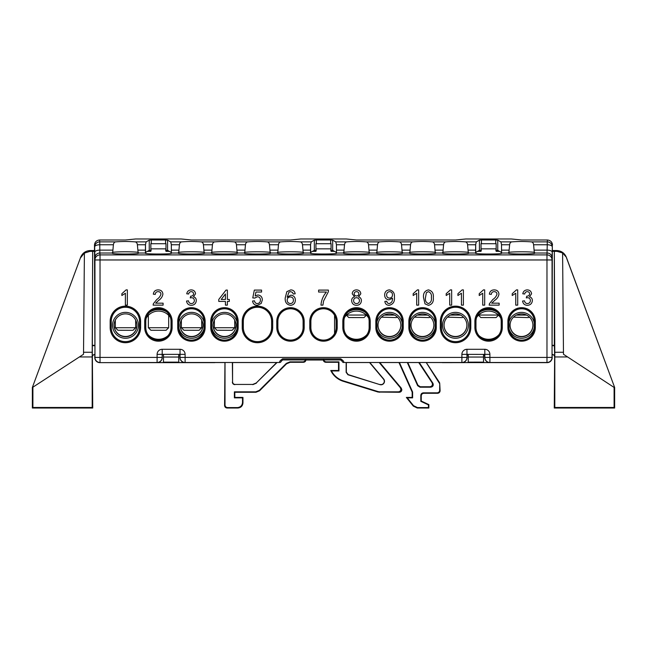 <?xml version="1.0" encoding="UTF-8"?>
<svg xmlns="http://www.w3.org/2000/svg" width="647" height="647" viewBox="0 0 647 647"><rect width="100%" height="100%" fill="white"/><g stroke="black" fill="none" stroke-linecap="round" stroke-linejoin="round"><path stroke-width="0.97" d="M379.789 362.538L401.245 388.103L401.836 389.737C401.674 391.265 400.833 392.114 399.296 392.276L378.107 392.05L343.25 381.285A20.542 20.542 0 0 1 330.763 370.496L331.474 370.941L338.955 370.941L338.955 361.867L326.258 361.867L325.821 362.304L338.518 362.304L338.518 370.496L330.763 370.496M399.296 392.276L398.358 391.839C399.886 391.678 400.736 390.828 400.897 389.3L400.299 387.666L401.245 388.103M585.616 407.845L574.948 407.747L585.616 407.845M61.384 407.845L50.717 407.747L61.384 407.845M346.355 362.538L346.355 372.171L348.151 374.597L379.959 384.642A3.51 3.51 0 0 0 383.679 379.037L369.801 362.498M380.015 384.439A3.292 3.292 0 0 0 383.509 379.174L369.55 362.538M417.946 385.248L420.259 386.752L419.976 387.189L417.655 385.693L417.946 385.248L407.78 362.538M420.259 386.752L429.988 386.752C432.188 386.251 432.892 384.933 432.107 382.814L418.738 362.538M421.254 395.835L420.817 395.39C420.979 393.861 421.82 393.012 423.356 392.85L423.793 393.295C422.265 393.457 421.415 394.298 421.254 395.835L421.254 401.059L428.872 404.61L428.872 408.022L417.266 408.022L413.304 406.114L413.514 405.677L417.485 407.586L417.266 408.022M398.948 362.538L412.171 392.106L412.171 397.42L406.348 397.42L413.304 406.114M325.821 362.304C324.284 362.142 323.443 361.301 323.282 359.764M305.942 359.764C305.78 361.301 304.931 362.142 303.403 362.304L302.966 361.867C304.494 361.705 305.344 360.856 305.505 359.328M225.019 362.498L225.019 405.046C225.18 406.575 226.029 407.424 227.558 407.586L237.433 407.586C240.498 407.262 242.188 405.572 242.512 402.507L242.512 397.856L234.384 397.856L234.384 391.839L255.775 391.839L259.366 390.351L286.362 363.355L289.953 361.867L290.139 362.304L303.403 362.304M290.139 362.304L286.548 363.792L286.362 363.355M259.366 390.351L259.552 390.788L286.548 363.792M259.552 390.788L255.961 392.276L255.775 391.839M242.512 402.507L242.957 402.944L242.957 397.42L234.829 397.42L234.829 392.276L255.961 392.276M242.957 402.944C242.633 406.009 240.935 407.699 237.878 408.022L237.433 407.586M227.558 407.586L227.121 408.022L237.878 408.022M227.121 408.022C225.585 407.861 224.744 407.02 224.582 405.483L225.019 405.046M224.954 362.538L224.582 405.483M94.907 354.467C93.378 354.629 92.529 355.47 92.367 357.007L92.739 408.022L92.197 407.473L92.197 356.958L79.395 356.958L32.9 387.181L32.9 407.473L92.197 407.473M32.35 387.472L80.673 257.207L32.35 387.472L32.35 408.022L92.739 408.022M80.673 257.207C82.492 253.009 85.671 250.793 90.216 250.543L90.006 251.343L92.667 251.343L92.303 356.942C92.464 355.405 93.314 354.564 94.842 354.402L94.883 354.435M94.519 250.543L90.216 250.543M556.784 250.543C561.329 250.793 564.507 253.009 566.327 257.207L562.599 252.953L556.994 251.343L556.784 250.543L552.481 250.543M566.327 257.207L614.65 387.472L614.65 408.022L554.261 408.022L554.633 357.007C554.471 355.47 553.622 354.629 552.093 354.467L552.053 354.402M426.3 362.538L439.313 382.272A2.539 2.539 73.3 0 1 439.734 383.671L440.106 390.756C439.944 392.284 439.095 393.133 437.566 393.295L437.129 392.85C438.658 392.689 439.507 391.847 439.669 390.311L440.106 390.756M423.793 393.295L437.566 393.295M150.791 250.203L148.883 250.543M166.028 243.725L150.791 243.725L166.028 243.725M166.028 250.203L167.929 250.543M315.882 250.203L313.981 250.543M331.118 243.725L315.882 243.725L331.118 243.725M331.118 250.203L333.019 250.543M480.972 250.203L479.071 250.543M496.209 243.725L480.972 243.725L496.209 243.725M496.209 250.203L498.117 250.543M178.726 357.047L178.774 362.126L163.44 362.126L163.489 357.047L178.726 357.047L178.726 354.402L179.939 354.467M163.489 357.047L163.489 354.402L162.211 354.402M162.292 357.532C161.968 360.597 160.278 362.288 157.213 362.611L157.1 362.498A5.079 5.079 -45 0 0 162.179 357.419L162.292 354.483L163.424 354.467L162.219 354.41L163.481 354.41L163.44 362.126M79.395 356.958L83.52 354.273L83.536 352.259L92.206 352.259L92.667 251.343L94.567 251.343M92.206 352.259L92.197 356.958M467.005 354.467L468.274 354.402L466.997 354.402L468.266 354.41L468.274 357.047L483.511 357.047L483.511 354.402L484.781 354.467M614.181 387.48L567.605 356.958L554.803 356.958L554.803 407.473L554.261 408.022M562.599 253.098L563.48 354.273L567.605 356.958M556.994 251.343L554.333 251.343L554.333 345.32L552.093 345.32M554.803 356.958L554.333 251.343L552.433 251.343M499.565 251.343L496.136 251.343L496.209 250.543M496.176 243.765L496.136 251.343M496.136 248.844L481.053 248.844L481.053 251.343L477.623 251.343M334.475 251.343L331.038 251.343L331.118 250.543M331.086 243.765L331.038 251.343M331.038 248.844L315.962 248.844L315.962 251.343L312.525 251.343M169.377 251.343L165.947 251.343L166.028 250.543M165.988 243.765L165.947 251.343M165.947 248.844L150.864 248.844L150.864 251.343L147.435 251.343M94.907 345.32L92.667 345.32M315.882 250.543L315.962 251.343M150.791 250.543L150.864 251.343M480.972 250.543L481.053 251.343M484.789 354.402L483.511 354.402L484.781 354.41L484.708 354.993L483.576 354.993M232.572 362.538L232.572 381.9C232.734 383.428 233.583 384.278 235.112 384.439L252.71 384.439L256.301 382.951L276.714 362.538M256.301 382.951L277.062 362.498M235.112 384.439L252.71 384.439M232.354 362.498L232.572 381.9M419.976 387.189L430.797 387.189L429.988 386.752M417.655 385.693L407.286 362.498M432.107 382.814L432.916 383.259L419.24 362.498M432.916 383.259C433.708 385.377 433.005 386.688 430.797 387.189M412.171 392.106L412.616 392.009L412.616 397.856L407.262 397.856L413.514 405.677M428.872 408.022L428.435 407.586L417.485 407.586M428.435 407.586L428.435 404.893L420.817 401.334L420.817 395.39M423.356 392.85L437.129 392.85M439.734 383.671L439.669 390.311M439.669 383.695L426.203 362.498M552.158 354.402C553.686 354.564 554.536 355.405 554.697 356.942L554.633 357.007M554.333 345.32L554.697 356.942M554.697 345.684L552.053 345.684M94.947 345.684L92.303 345.684M289.953 361.867L302.966 361.867M323.718 359.328C323.88 360.856 324.729 361.705 326.258 361.867M378.107 392.05L378.171 391.613L343.379 380.865A20.106 20.106 0 0 1 331.474 370.941M378.171 391.613L379.668 391.839L379.603 392.276M398.358 391.839L379.668 391.839M379.182 362.498L400.299 387.666M412.616 392.009L399.417 362.498M256.39 383.161L252.799 384.65M234.893 384.65C233.365 384.488 232.516 383.647 232.354 382.11M379.959 384.642L347.932 374.75L346.145 372.324L346.145 362.498M614.1 387.181L614.1 407.473L614.65 408.022M614.1 407.473L554.803 407.473M83.536 352.259L84.401 252.953L80.487 257.902M90.006 251.343L84.401 253.098M32.35 408.022L32.9 407.473M234.829 392.276L234.384 391.839M234.829 397.42L234.384 397.856M242.957 397.42L242.512 397.856M338.518 370.496L338.955 370.941M338.518 362.304L338.955 361.867M428.872 404.61L428.435 404.893M406.348 397.42L407.262 397.856M412.171 397.42L412.616 397.856M421.254 401.059L420.817 401.334M178.774 362.126L178.79 354.467L180.036 354.37L162.179 354.37L162.179 357.419L157.1 357.419L157.1 354.37A5.079 5.079 0 0 1 162.179 349.291L180.036 349.291A5.079 5.079 0 0 1 185.115 354.37L185.115 357.419L461.885 357.419L461.885 354.37A5.079 5.079 0 0 1 466.964 349.291L484.821 349.291A5.079 5.079 0 0 1 489.9 354.37L489.9 357.419L546.974 357.419L546.974 259.965L100.026 259.965L100.026 357.419L157.1 357.419L157.1 362.498L99.873 362.652L225.019 362.538M178.79 362.15L163.424 362.15M483.511 357.047L483.56 362.126L468.21 362.15L468.21 354.467M468.226 362.126L468.274 357.047M483.56 362.126L483.576 354.467M483.576 362.15L468.21 362.15M481.053 248.844L481.012 243.765M315.962 248.844L315.914 243.765M150.864 248.844L150.824 243.765M566.513 257.902L614.65 387.472M426.227 362.538L547.127 362.652A5.079 5.079 -45 0 0 552.206 357.573L552.093 354.402M277.021 362.538L232.354 362.538M157.213 362.611L185.002 362.611C181.936 362.288 180.246 360.597 179.923 357.532L180.036 357.419A5.079 5.079 45 0 0 185.115 362.498L185.002 362.611M495.748 243.725L495.748 239.997L497.753 240.15L500.875 241.873L501.514 244.534L501.571 253.017L508.865 253.017L509.61 244.76C509.885 242.94 510.677 241.978 511.995 241.873C518.409 241.371 524.814 241.371 531.227 241.873C532.546 241.978 533.338 242.94 533.613 244.76L534.309 252.775C538.474 251.473 504.749 251.473 508.914 252.775L508.914 253.042C504.749 254.336 538.474 254.336 534.309 253.042L534.333 252.904M501.514 252.427L497.753 250.349L495.748 250.195M481.441 250.195L479.435 250.349L475.763 252.37L475.893 253.042C471.736 254.336 505.453 254.336 501.288 253.042L501.425 252.37M475.763 252.37L475.674 244.534L476.313 241.873L479.435 240.15L481.441 239.997L481.441 243.725M468.323 253.017L468.274 252.775C472.431 251.473 438.715 251.473 442.88 252.775L443.567 244.76C443.842 242.94 444.643 241.978 445.953 241.873C452.366 241.371 458.78 241.371 465.193 241.873C466.503 241.978 467.304 242.94 467.579 244.76L468.323 253.017L475.61 253.017L475.674 252.427M442.847 252.904L442.88 253.042C438.715 254.336 472.431 254.336 468.274 253.042L468.299 252.904M409.834 252.904L410.554 244.76C410.829 242.94 411.621 241.978 412.94 241.873C419.353 241.371 425.758 241.371 432.172 241.873C433.49 241.978 434.283 242.94 434.558 244.76L435.253 252.775C439.418 251.473 405.693 251.473 409.858 252.775L409.858 253.042C405.693 254.336 439.418 254.336 435.253 253.042L435.277 252.904M376.813 252.904L377.533 244.76C377.808 242.94 378.6 241.978 379.918 241.873C386.332 241.371 392.745 241.371 399.15 241.873C400.469 241.978 401.261 242.94 401.544 244.76L402.232 252.775C406.397 251.473 372.68 251.473 376.837 252.775L376.837 253.042C372.68 254.336 406.397 254.336 402.232 253.042L402.264 252.904M343.792 252.904L344.511 244.76C344.786 242.94 345.587 241.978 346.905 241.873C353.311 241.371 359.724 241.371 366.137 241.873C367.447 241.978 368.248 242.94 368.523 244.76L369.219 252.775C373.376 251.473 339.659 251.473 343.824 252.775L343.824 253.042C339.659 254.336 373.376 254.336 369.219 253.042L369.243 252.904M330.657 243.725L330.657 239.997L332.663 240.15L335.785 241.873L336.424 244.534L336.48 253.017L343.775 253.017M336.424 252.427L332.663 250.349L330.657 250.195M316.343 250.195L314.337 250.349L310.673 252.37L310.803 253.042C306.638 254.336 340.362 254.336 336.197 253.042L336.327 252.37M310.673 252.37L310.576 244.534L311.215 241.873L314.337 240.15L316.343 239.997L316.343 243.725M303.225 253.017L303.176 252.775C307.341 251.473 273.624 251.473 277.781 252.775L278.477 244.76C278.752 242.94 279.544 241.978 280.863 241.873C287.276 241.371 293.689 241.371 300.095 241.873C301.413 241.978 302.206 242.94 302.489 244.76L303.225 253.017L310.52 253.017L310.576 252.427M277.757 252.904L277.781 253.042C273.624 254.336 307.341 254.336 303.176 253.042L303.208 252.904M244.736 252.904L245.456 244.76C245.731 242.94 246.531 241.978 247.85 241.873C254.255 241.371 260.668 241.371 267.082 241.873C268.392 241.978 269.192 242.94 269.467 244.76L270.163 252.775C274.32 251.473 240.603 251.473 244.768 252.775L244.768 253.042C240.603 254.336 274.32 254.336 270.163 253.042L270.187 252.904M211.723 252.904L212.442 244.76C212.717 242.94 213.51 241.978 214.828 241.873C221.242 241.371 227.647 241.371 234.06 241.873C235.379 241.978 236.171 242.94 236.446 244.76L237.142 252.775C241.307 251.473 207.582 251.473 211.747 252.775L211.747 253.042C207.582 254.336 241.307 254.336 237.142 253.042L237.166 252.904M178.701 252.904L179.421 244.76C179.696 242.94 180.489 241.978 181.807 241.873C188.22 241.371 194.634 241.371 201.047 241.873C202.357 241.978 203.158 242.94 203.433 244.76L204.12 252.775C208.285 251.473 174.569 251.473 178.726 252.775L178.726 253.042C174.569 254.336 208.285 254.336 204.12 253.042L204.153 252.904M165.559 243.725L165.559 239.997L167.565 240.15L170.687 241.873L171.326 244.534L171.39 253.017L178.677 253.017M171.326 252.427L167.565 250.349L165.559 250.195M151.252 250.195L149.247 250.349L145.575 252.37L145.712 253.042C141.547 254.336 175.264 254.336 171.107 253.042L171.237 252.37M145.575 252.37L145.486 244.534L146.125 241.873L149.247 240.15L151.252 239.997L151.252 243.725M138.135 253.017L138.086 252.775C142.251 251.473 108.526 251.473 112.691 252.775L113.387 244.76C113.662 242.94 114.454 241.978 115.773 241.873C122.186 241.371 128.591 241.371 135.005 241.873C136.323 241.978 137.115 242.94 137.39 244.76L138.135 253.017L145.429 253.017L145.486 252.427M112.667 252.904L112.691 253.042C108.526 254.336 142.251 254.336 138.086 253.042L138.11 252.904M469.714 321.389L469.714 327.487A14.145 14.145 0 0 1 455.577 341.632A14.145 14.145 0 0 1 441.432 327.487L441.432 321.389A14.145 14.145 0 0 1 455.577 307.244A14.145 14.145 0 0 1 469.714 321.389L469.787 321.389A14.218 14.218 0 0 0 455.577 307.171A14.218 14.218 0 0 0 441.359 321.389L441.359 327.487A14.218 14.218 0 0 0 455.577 341.697A14.218 14.218 0 0 0 469.787 327.487L469.787 321.389L470.806 321.389L470.806 327.487A15.229 15.229 0 0 1 455.577 342.716A15.229 15.229 0 0 1 440.34 327.487L440.34 321.389A15.229 15.229 0 0 1 455.577 306.16A15.229 15.229 0 0 1 470.806 321.389M402.159 321.389L402.159 327.487A12.616 12.616 0 0 1 389.534 340.104A12.616 12.616 0 0 1 376.918 327.487L376.918 321.389A12.616 12.616 0 0 1 389.534 308.773A12.616 12.616 0 0 1 402.159 321.389L402.224 321.389A12.689 12.689 0 0 0 389.534 308.7A12.689 12.689 0 0 0 376.845 321.389L376.845 327.487A12.689 12.689 0 0 0 389.534 340.176A12.689 12.689 0 0 0 402.224 327.487L402.224 321.389L403.243 321.389L403.243 327.487A13.708 13.708 0 0 1 389.534 341.187A13.708 13.708 0 0 1 375.834 327.487L375.834 321.389A13.708 13.708 0 0 1 389.534 307.681A13.708 13.708 0 0 1 403.243 321.389M336.117 321.389L336.117 327.487A12.616 12.616 0 0 1 323.5 340.104A12.616 12.616 0 0 1 310.883 327.487L310.883 321.389A12.616 12.616 0 0 1 323.5 308.773A12.616 12.616 0 0 1 336.117 321.389L336.189 321.389A12.689 12.689 0 0 0 323.5 308.7A12.689 12.689 0 0 0 310.811 321.389L310.811 327.487A12.689 12.689 0 0 0 323.5 340.176A12.689 12.689 0 0 0 336.189 327.487L336.189 321.389L337.208 321.389L337.208 327.487A13.708 13.708 0 0 1 323.5 341.187A13.708 13.708 0 0 1 309.792 327.487L309.792 321.389A13.708 13.708 0 0 1 323.5 307.681A13.708 13.708 0 0 1 337.208 321.389M271.611 321.389L271.611 327.487A14.145 14.145 0 0 1 257.466 341.632A14.145 14.145 0 0 1 243.321 327.487L243.321 321.389A14.145 14.145 0 0 1 257.466 307.244A14.145 14.145 0 0 1 271.611 321.389L271.675 321.389A14.218 14.218 0 0 0 257.466 307.171A14.218 14.218 0 0 0 243.248 321.389L243.248 327.487A14.218 14.218 0 0 0 257.466 341.697A14.218 14.218 0 0 0 271.675 327.487L271.675 321.389L272.694 321.389L272.694 327.487A15.229 15.229 0 0 1 257.466 342.716A15.229 15.229 0 0 1 242.229 327.487L242.229 321.389A15.229 15.229 0 0 1 257.466 306.16A15.229 15.229 0 0 1 272.694 321.389M178.807 327.487L178.807 321.389A12.616 12.616 0 0 1 191.423 308.773A12.616 12.616 0 0 1 204.048 321.389L204.048 327.487A12.616 12.616 0 0 1 191.423 340.104A12.616 12.616 0 0 1 178.807 327.487L178.734 327.487A12.689 12.689 0 0 0 191.423 340.176A12.689 12.689 0 0 0 204.12 327.487L204.12 321.389A12.689 12.689 0 0 0 191.423 308.7A12.689 12.689 0 0 0 178.734 321.389L178.734 327.487L177.723 327.487L177.723 321.389A13.708 13.708 0 0 1 191.423 307.681A13.708 13.708 0 0 1 205.131 321.389L205.131 327.487A13.708 13.708 0 0 1 191.423 341.187A13.708 13.708 0 0 1 177.723 327.487M237.061 321.389L237.061 327.487A12.616 12.616 0 0 1 224.444 340.104A12.616 12.616 0 0 1 211.828 327.487L211.828 321.389A12.616 12.616 0 0 1 224.444 308.773A12.616 12.616 0 0 1 237.061 321.389L237.134 321.389A12.689 12.689 0 0 0 224.444 308.7A12.689 12.689 0 0 0 211.755 321.389L211.755 327.487A12.689 12.689 0 0 0 224.444 340.176A12.689 12.689 0 0 0 237.134 327.487L237.134 321.389L238.153 321.389L238.153 327.487A13.708 13.708 0 0 1 224.444 341.187A13.708 13.708 0 0 1 210.736 327.487L210.736 321.389A13.708 13.708 0 0 1 224.444 307.681A13.708 13.708 0 0 1 238.153 321.389M303.103 321.389L303.103 327.487A12.616 12.616 0 0 1 290.479 340.104A12.616 12.616 0 0 1 277.862 327.487L277.862 321.389A12.616 12.616 0 0 1 290.479 308.773A12.616 12.616 0 0 1 303.103 321.389L303.176 321.389A12.689 12.689 0 0 0 290.479 308.7A12.689 12.689 0 0 0 277.789 321.389L277.789 327.487A12.689 12.689 0 0 0 290.479 340.176A12.689 12.689 0 0 0 303.176 327.487L303.176 321.389L304.187 321.389L304.187 327.487A13.708 13.708 0 0 1 290.479 341.187A13.708 13.708 0 0 1 276.779 327.487L276.779 321.389A13.708 13.708 0 0 1 290.479 307.681A13.708 13.708 0 0 1 304.187 321.389M369.138 321.389L369.138 327.487A12.616 12.616 0 0 1 356.521 340.104A12.616 12.616 0 0 1 343.897 327.487L343.897 321.389A12.616 12.616 0 0 1 356.521 308.773A12.616 12.616 0 0 1 369.138 321.389L369.211 321.389A12.689 12.689 0 0 0 356.521 308.7A12.689 12.689 0 0 0 343.824 321.389L343.824 327.487A12.689 12.689 0 0 0 356.521 340.176A12.689 12.689 0 0 0 369.211 327.487L369.211 321.389L370.221 321.389L370.221 327.487A13.708 13.708 0 0 1 356.521 341.187A13.708 13.708 0 0 1 342.813 327.487L342.813 321.389A13.708 13.708 0 0 1 356.521 307.681A13.708 13.708 0 0 1 370.221 321.389M435.172 321.389L435.172 327.487A12.616 12.616 0 0 1 422.556 340.104A12.616 12.616 0 0 1 409.939 327.487L409.939 321.389A12.616 12.616 0 0 1 422.556 308.773A12.616 12.616 0 0 1 435.172 321.389L435.245 321.389A12.689 12.689 0 0 0 422.556 308.7A12.689 12.689 0 0 0 409.866 321.389L409.866 327.487A12.689 12.689 0 0 0 422.556 340.176A12.689 12.689 0 0 0 435.245 327.487L435.245 321.389L436.264 321.389L436.264 327.487A13.708 13.708 0 0 1 422.556 341.187A13.708 13.708 0 0 1 408.847 327.487L408.847 321.389A13.708 13.708 0 0 1 422.556 307.681A13.708 13.708 0 0 1 436.264 321.389M145.785 327.487L145.785 321.389A12.616 12.616 0 0 1 158.41 308.773A12.616 12.616 0 0 1 171.026 321.389L171.026 327.487A12.616 12.616 0 0 1 158.41 340.104A12.616 12.616 0 0 1 145.785 327.487L145.721 327.487A12.689 12.689 0 0 0 158.41 340.176A12.689 12.689 0 0 0 171.099 327.487L171.099 321.389A12.689 12.689 0 0 0 158.41 308.7A12.689 12.689 0 0 0 145.721 321.389L145.721 327.487L144.702 327.487L144.702 321.389A13.708 13.708 0 0 1 158.41 307.681A13.708 13.708 0 0 1 172.118 321.389L172.118 327.487A13.708 13.708 0 0 1 158.41 341.187A13.708 13.708 0 0 1 144.702 327.487M501.215 321.389L501.215 327.487A12.616 12.616 0 0 1 488.59 340.104A12.616 12.616 0 0 1 475.974 327.487L475.974 321.389A12.616 12.616 0 0 1 488.59 308.773A12.616 12.616 0 0 1 501.215 321.389L501.279 321.389A12.689 12.689 0 0 0 488.59 308.7A12.689 12.689 0 0 0 475.901 321.389L475.901 327.487A12.689 12.689 0 0 0 488.59 340.176A12.689 12.689 0 0 0 501.279 327.487L501.279 321.389L502.298 321.389L502.298 327.487A13.708 13.708 0 0 1 488.59 341.187A13.708 13.708 0 0 1 474.882 327.487L474.882 321.389A13.708 13.708 0 0 1 488.59 307.681A13.708 13.708 0 0 1 502.298 321.389M508.995 327.487L508.995 321.389A12.616 12.616 0 0 1 521.611 308.773A12.616 12.616 0 0 1 534.228 321.389L534.228 327.487A12.616 12.616 0 0 1 521.611 340.104A12.616 12.616 0 0 1 508.995 327.487L508.922 327.487A12.689 12.689 0 0 0 521.611 340.176A12.689 12.689 0 0 0 534.301 327.487L534.301 321.389A12.689 12.689 0 0 0 521.611 308.7A12.689 12.689 0 0 0 508.922 321.389L508.922 327.487L507.903 327.487L507.903 321.389A13.708 13.708 0 0 1 521.611 307.681A13.708 13.708 0 0 1 535.32 321.389L535.32 327.487A13.708 13.708 0 0 1 521.611 341.187A13.708 13.708 0 0 1 507.903 327.487M139.534 321.389L139.534 327.487A14.145 14.145 0 0 1 125.389 341.632A14.145 14.145 0 0 1 111.244 327.487L111.244 321.389A14.145 14.145 0 0 1 125.389 307.244A14.145 14.145 0 0 1 139.534 321.389L139.606 321.389A14.218 14.218 0 0 0 125.389 307.171A14.218 14.218 0 0 0 111.179 321.389L111.179 327.487A14.218 14.218 0 0 0 125.389 341.697A14.218 14.218 0 0 0 139.606 327.487L139.606 321.389L140.617 321.389L140.617 327.487A15.229 15.229 0 0 1 125.389 342.716A15.229 15.229 0 0 1 110.16 327.487L110.16 321.389A15.229 15.229 0 0 1 125.389 306.16A15.229 15.229 0 0 1 140.617 321.389M419.264 362.538L407.303 362.538M399.434 362.538L379.215 362.538M369.833 362.538L346.145 362.538M323.807 359.999L305.416 359.999M94.907 345.684L94.478 245.092C94.802 242.018 96.492 240.32 99.557 239.997L99.743 241.873L115.773 241.873M552.093 345.684L552.336 246.936A5.079 5.063 -174.3 0 0 547.257 241.873L547.443 239.997L521.579 239.997L511.405 238.978L465.775 238.978L455.601 239.997L356.489 239.997L346.315 238.978L300.685 238.978L290.511 239.997L191.399 239.997L181.225 238.978L135.595 238.978L125.421 239.997L99.557 239.997M484.781 354.41L466.964 354.37L467.077 357.532C466.754 360.597 465.064 362.288 461.998 362.611L489.787 362.611C486.722 362.288 485.032 360.597 484.708 357.532L484.821 357.419A5.079 5.079 45 0 0 489.9 362.498L489.787 362.611M165.559 239.997L151.252 239.997M330.657 239.997L316.343 239.997M495.748 239.997L481.441 239.997M547.443 239.997C550.508 240.32 552.198 242.018 552.522 245.092M501.514 244.534L501.571 253.017M475.61 253.017L475.674 244.534M171.326 244.534L171.39 253.017M145.429 253.017L145.486 244.534M336.424 244.534L336.48 253.017M310.52 253.017L310.576 244.534M94.794 354.524L94.794 357.573L94.907 354.41M468.21 354.993L467.077 354.993M162.219 354.41L162.179 349.291M179.923 354.483L179.923 357.532M484.708 354.993L484.708 357.532M214.836 362.652L99.873 362.652A5.079 5.079 45 0 1 94.794 357.573L94.947 357.419A5.079 5.079 45 0 0 100.026 362.498L100.026 357.419L94.947 357.419L94.947 259.965A5.079 5.063 -5.7 0 1 100.026 254.902L100.026 259.965L94.947 259.965L94.664 246.936A5.079 2.167 -0.2 0 1 99.743 244.76L113.387 244.76M442.322 362.652L546.974 362.498A5.079 5.079 -45 0 0 552.053 357.419L552.206 355.033M489.9 354.37L484.821 354.37L484.821 357.419L489.9 357.419L489.9 362.498L546.974 362.498L546.974 357.419L552.053 357.419L552.053 259.965L546.974 259.965L546.974 254.902A5.079 5.063 -174.3 0 1 552.053 259.965L552.336 246.936A5.079 2.167 -179.8 0 0 547.257 244.76L547.257 241.873L531.227 241.873M461.998 362.611L461.885 362.498A5.079 5.079 -45 0 0 466.964 357.419L467.077 357.532M279.714 362.538L279.682 362.498C279.164 361.673 280.151 360.452 282.658 358.826L340.694 358.826C343.201 360.46 344.196 361.681 343.67 362.498L343.638 362.538M94.478 245.092L94.664 246.936A5.079 5.063 -5.7 0 1 99.743 241.873L99.84 253.017L112.643 253.017M127.346 289.896L127.346 305.133L125.389 305.133L125.389 293.261L121.871 295.509L121.871 293.706L126.084 289.896L127.346 289.896M155.644 303.176L163.101 303.176L163.101 305.133L153.129 305.133L153.339 303.775L156.849 299.432C158.911 298.105 160.278 296.334 160.949 294.118C160.739 292.525 159.817 291.7 158.167 291.651C156.38 291.708 155.417 292.622 155.28 294.385L153.331 294.191C153.711 291.376 155.345 289.937 158.216 289.896C161.022 289.961 162.583 291.36 162.898 294.102C162.437 296.738 161.022 298.825 158.677 300.354L155.644 303.176M191.286 305.327C188.552 305.174 186.967 303.742 186.538 301.033L188.495 300.839C188.746 302.537 189.7 303.451 191.35 303.572C193.227 303.435 194.229 302.424 194.359 300.531C194.221 298.768 193.267 297.822 191.496 297.701L190.234 297.903L190.719 296.164C192.394 296.18 193.348 295.396 193.574 293.835C193.437 292.444 192.66 291.724 191.253 291.651C189.781 291.74 188.932 292.525 188.689 293.997L186.74 293.803C187.226 291.336 188.706 290.034 191.197 289.896C193.752 290.002 195.192 291.287 195.531 293.77L193.453 296.787C195.321 297.329 196.276 298.582 196.308 300.548C195.992 303.548 194.318 305.141 191.286 305.327M227.372 305.133L225.423 305.133L225.423 301.421L218.775 301.421L218.775 299.464L226.005 290.091L227.372 290.091L227.372 299.464L229.329 299.464L229.329 301.421L227.372 301.421L227.372 305.133M221.193 299.464L225.423 299.464L225.423 293.981L221.193 299.464M257.312 305.327C254.554 305.198 252.977 303.767 252.581 301.033L254.53 300.839C254.74 302.529 255.67 303.443 257.328 303.572C259.374 303.338 260.393 302.157 260.393 300.022C260.377 297.96 259.358 296.86 257.336 296.73L254.724 298.097L252.775 297.903L254.336 290.091L261.566 290.091L261.566 292.04L255.937 292.04L255.161 295.994L257.878 294.975C260.741 295.323 262.229 296.973 262.35 299.909L261.178 303.475L257.312 305.327M290.77 289.896C293.293 290.002 294.757 291.304 295.169 293.803L293.22 293.997L292.509 292.436L290.64 291.651L288.983 292.104L287.163 297.175L290.867 295.169C293.738 295.525 295.242 297.167 295.364 300.119C295.218 303.257 293.617 304.996 290.552 305.327C286.67 304.64 284.89 302.198 285.206 298L286.864 291.627L290.77 289.896M287.163 300.079C287.276 302.181 288.352 303.346 290.398 303.572C292.379 303.354 293.382 302.222 293.414 300.176C293.35 298.146 292.323 297.062 290.325 296.924C288.36 297.078 287.308 298.121 287.163 300.079M326.428 292.04L318.615 292.04L318.615 290.091L328.385 290.091L328.385 291.668L323.589 300.992L322.918 305.133L320.961 305.133C321.349 300.176 323.168 295.808 326.428 292.04M351.636 300.645C351.661 298.647 352.631 297.361 354.532 296.779L352.219 293.738C352.518 291.247 353.941 289.969 356.497 289.896C359.069 289.977 360.508 291.279 360.816 293.787L358.559 296.779C360.403 297.434 361.358 298.736 361.406 300.701C361.115 303.637 359.489 305.182 356.521 305.327C353.529 305.174 351.903 303.613 351.636 300.645M354.176 293.746C354.289 295.186 355.074 295.922 356.537 295.954C357.945 295.922 358.721 295.218 358.867 293.835C358.729 292.428 357.945 291.7 356.521 291.651C355.122 291.684 354.338 292.379 354.176 293.746M353.585 300.612C353.683 302.472 354.669 303.459 356.537 303.572C358.365 303.467 359.336 302.505 359.449 300.669C359.328 298.809 358.333 297.822 356.473 297.709C354.661 297.822 353.699 298.793 353.585 300.612M389.057 305.327C386.599 305.19 385.191 303.888 384.852 301.421L386.801 301.227C386.979 302.667 387.763 303.451 389.154 303.572C391.613 302.869 392.721 301.09 392.478 298.243L388.976 299.86C386.17 299.488 384.722 297.855 384.65 294.951C384.771 291.894 386.324 290.212 389.324 289.896C393.085 290.673 394.783 293.107 394.419 297.208C394.864 301.688 393.077 304.397 389.057 305.327M392.47 294.911C392.454 292.962 391.508 291.87 389.623 291.651C387.658 291.894 386.655 293.034 386.607 295.056C386.704 296.957 387.69 297.968 389.575 298.097C391.467 297.911 392.43 296.844 392.47 294.911M418.649 289.896L418.649 305.133L416.692 305.133L416.692 293.261L413.174 295.509L413.174 293.706L417.388 289.896L418.649 289.896M425.014 303.864L423.534 297.62C423.057 293.382 424.691 290.802 428.419 289.896C432.139 290.81 433.773 293.382 433.304 297.62C433.773 301.858 432.147 304.422 428.419 305.327L425.014 303.864M425.483 297.612C425.006 300.604 425.977 302.586 428.419 303.572C430.853 302.586 431.832 300.596 431.347 297.612C431.824 294.611 430.845 292.622 428.395 291.651L426.365 292.695L425.483 297.612M451.663 289.896L451.663 305.133L449.714 305.133L449.714 293.261L446.195 295.509L446.195 293.706L450.409 289.896L451.663 289.896M463.389 289.896L463.389 305.133L461.432 305.133L461.432 293.261L457.914 295.509L457.914 293.706L462.128 289.896L463.389 289.896M484.684 289.896L484.684 305.133L482.735 305.133L482.735 293.261L479.217 295.509L479.217 293.706L483.43 289.896L484.684 289.896M491.688 303.176L499.144 303.176L499.144 305.133L489.181 305.133L489.383 303.775L492.893 299.432C494.963 298.105 496.33 296.334 496.993 294.118C496.791 292.525 495.861 291.7 494.219 291.651C492.424 291.708 491.461 292.622 491.324 294.385L489.375 294.191C489.763 291.376 491.388 289.937 494.259 289.896C497.066 289.961 498.635 291.36 498.95 294.102C498.481 296.738 497.074 298.825 494.72 300.354L491.688 303.176M517.705 289.896L517.705 305.133L515.748 305.133L515.748 293.261L512.23 295.509L512.23 293.706L516.443 289.896L517.705 289.896M527.329 305.327C524.596 305.174 523.011 303.742 522.59 301.033L524.539 300.839C524.79 302.537 525.744 303.451 527.402 303.572C529.278 303.435 530.273 302.424 530.403 300.531C530.265 298.768 529.311 297.822 527.548 297.701L526.278 297.903L526.763 296.164C528.437 296.18 529.392 295.396 529.618 293.835C529.481 292.444 528.712 291.724 527.297 291.651C525.833 291.74 524.976 292.525 524.733 293.997L522.784 293.803C523.269 291.336 524.749 290.034 527.24 289.896C529.796 290.002 531.236 291.287 531.575 293.77L529.497 296.787C531.365 297.329 532.319 298.582 532.36 300.548C532.044 303.548 530.362 305.141 527.329 305.327M342.134 361.269L340.694 359.926L282.658 359.926L281.219 361.269M168.074 335.599A14.226 14.226 0 0 1 148.05 334.693M148.891 335.777A14.226 14.226 180 0 0 167.039 336.691M136.929 325.182A11.428 11.428 0 0 1 125.502 336.489A11.428 11.428 0 0 1 114.074 325.182M125.502 336.731A11.428 11.428 180 0 0 136.929 325.304A11.428 11.428 180 0 0 125.502 313.876A11.428 11.428 180 0 0 114.066 325.304A11.428 11.428 180 0 0 125.502 336.731M138.45 325.32A12.956 12.956 0 0 1 125.502 338.268A12.956 12.956 0 0 1 112.546 325.32A12.956 12.956 0 0 1 125.502 312.364A12.956 12.956 0 0 1 138.45 325.32M202.964 325.182A11.428 11.428 0 0 1 191.536 336.489A11.428 11.428 0 0 1 180.109 325.182M191.536 336.731A11.428 11.428 180 0 0 202.964 325.304A11.428 11.428 180 0 0 191.536 313.876A11.428 11.428 180 0 0 180.109 325.304A11.428 11.428 180 0 0 191.536 336.731M203.959 329A12.956 12.956 0 0 1 178.807 327.73M235.985 325.182A11.428 11.428 0 0 1 224.558 336.489A11.428 11.428 0 0 1 213.122 325.182M224.558 336.731A11.428 11.428 180 0 0 235.985 325.304A11.428 11.428 180 0 0 224.558 313.876A11.428 11.428 180 0 0 213.122 325.304A11.428 11.428 180 0 0 224.558 336.731M236.972 329A12.956 12.956 0 0 1 211.828 327.73M170.42 317.515A14.226 14.226 180 0 0 146.198 318.195M211.828 322.918A12.956 12.956 0 0 1 237.061 321.955M178.807 322.918A12.956 12.956 0 0 1 204.048 321.955M149.651 312.307A15.746 15.746 0 0 1 166.643 311.83M234.715 327.722L232.176 330.261L230.469 330.302L216.931 330.261L214.392 327.722L234.715 327.722L234.715 320.071M168.673 327.722L166.133 330.261L164.435 330.302L150.897 330.261L148.357 327.722L168.681 327.722L168.681 315.348M135.66 327.722L133.12 330.261L131.414 330.302L117.883 330.261L115.344 327.722L135.66 327.722L135.66 320.071M201.694 327.722L199.155 330.261L197.456 330.302L183.918 330.261L181.378 327.722L201.694 327.722L201.694 320.071M366.881 334.693A14.226 14.226 -0 0 1 346.849 335.599M347.884 336.691A14.226 14.226 180 0 0 366.032 335.777M400.857 325.182A11.428 11.428 -0 0 1 389.429 336.489A11.428 11.428 -0 0 1 378.002 325.182M389.429 336.731A11.428 11.428 180 0 0 400.857 325.304A11.428 11.428 180 0 0 389.429 313.876A11.428 11.428 180 0 0 378.002 325.304A11.428 11.428 180 0 0 389.429 336.731M402.151 327.73A12.956 12.956 -0 0 1 377.007 329M466.891 325.182A11.428 11.428 -0 0 1 455.464 336.489A11.428 11.428 -0 0 1 444.036 325.182M455.464 336.731A11.428 11.428 180 0 0 466.891 325.304A11.428 11.428 180 0 0 455.464 313.876A11.428 11.428 180 0 0 444.036 325.304A11.428 11.428 180 0 0 455.464 336.731M468.42 325.32A12.956 12.956 -0 0 1 455.464 338.268A12.956 12.956 -0 0 1 442.508 325.32A12.956 12.956 -0 0 1 455.464 312.364A12.956 12.956 -0 0 1 468.42 325.32M532.926 325.182A11.428 11.428 -0 0 1 521.498 336.489A11.428 11.428 -0 0 1 510.071 325.182M521.498 336.731A11.428 11.428 180 0 0 532.934 325.304A11.428 11.428 180 0 0 521.498 313.876A11.428 11.428 180 0 0 510.071 325.304A11.428 11.428 180 0 0 521.498 336.731M534.228 327.73A12.956 12.956 -0 0 1 509.084 329M498.95 334.693A14.226 14.226 -0 0 1 478.926 335.599M479.961 336.691A14.226 14.226 180 0 0 498.109 335.777M433.878 325.182A11.428 11.428 -0 0 1 422.442 336.489A11.428 11.428 -0 0 1 411.015 325.182M422.442 336.731A11.428 11.428 180 0 0 433.878 325.304A11.428 11.428 180 0 0 422.442 313.876A11.428 11.428 180 0 0 411.015 325.304A11.428 11.428 180 0 0 422.442 336.731M435.172 327.73A12.956 12.956 -0 0 1 410.028 329M368.725 318.187A14.226 14.226 180 0 0 344.511 317.515M500.802 318.187A14.226 14.226 180 0 0 476.58 317.515M409.939 321.955A12.956 12.956 -0 0 1 435.172 322.918M480.357 311.83A15.746 15.746 -0 0 1 497.349 312.307M508.995 321.955A12.956 12.956 -0 0 1 534.228 322.918M376.918 321.955A12.956 12.956 -0 0 1 402.159 322.918M348.28 311.83A15.746 15.746 -0 0 1 365.28 312.307M334.564 315.324L334.564 333.553M513.475 317.159L528.187 317.596L529.521 317.159M516.346 315.097L526.65 315.097M478.626 315.049L498.336 315.049M478.481 315.186L480.867 317.564L495.165 317.596L496.103 317.564L498.481 315.186M447.441 317.159L462.144 317.596L463.487 317.159M450.312 315.097L460.615 315.097M414.42 317.159L429.131 317.596L430.465 317.159M417.291 315.097L427.594 315.097M381.406 317.159L396.11 317.596L397.452 317.159M384.278 315.097L394.581 315.097M346.557 315.049L366.259 315.049M346.412 315.186L348.79 317.564L363.088 317.596L364.026 317.564L366.404 315.186M554.794 352.259L563.464 352.259M343.25 381.285L343.379 380.865M281.186 361.228A1.52 1.52 -45 0 1 279.682 362.498L185.115 362.498L185.115 357.419L180.036 357.419L180.036 354.37L185.115 354.37M435.302 253.017L442.831 253.017M402.28 253.017L409.81 253.017M369.267 253.017L376.789 253.017M270.211 253.017L277.733 253.017M237.19 253.017L244.72 253.017M204.169 253.017L211.698 253.017M94.761 258.08A5.079 5.063 -5.7 0 1 99.84 253.017L100.026 254.902L546.974 254.902L547.257 244.76L533.613 244.76M534.357 253.017L547.16 253.017A5.079 5.063 -174.3 0 1 552.239 258.08M138.086 252.775L138.086 251.901M112.691 252.775L112.691 251.901M204.12 252.775L204.12 251.901M178.726 252.775L178.726 251.901M237.142 252.775L237.142 251.901M211.747 252.775L211.747 251.901M270.163 252.775L270.163 251.901M244.768 252.775L244.768 251.901M303.176 252.775L303.176 251.901M277.781 252.775L277.781 251.901M369.219 252.775L369.219 251.901M343.824 252.775L343.824 251.901M402.232 252.775L402.232 251.901M376.837 252.775L376.837 251.901M435.253 252.775L435.253 251.901M409.858 252.775L409.858 251.901M468.274 252.775L468.274 251.901M442.88 252.775L442.88 251.901M534.309 252.775L534.309 251.901M508.914 252.775L508.914 251.901M135.005 241.873L146.125 241.873M170.687 241.873L181.807 241.873M201.047 241.873L214.828 241.873M234.06 241.873L247.85 241.873M267.082 241.873L280.863 241.873M300.095 241.873L311.215 241.873M335.785 241.873L346.905 241.873M366.137 241.873L379.918 241.873M399.15 241.873L412.94 241.873M432.172 241.873L445.953 241.873M465.193 241.873L476.313 241.873M500.875 241.873L511.995 241.873M466.964 349.291L466.964 357.419L461.885 357.419L461.885 362.498L343.67 362.498A1.52 1.52 -135 0 1 342.174 361.228M277.862 321.389L276.779 321.389M303.103 327.487L304.187 327.487M277.862 327.487L276.779 327.487M336.117 327.487L337.208 327.487M310.883 327.487L309.792 327.487M310.883 321.389L309.792 321.389M369.138 327.487L370.221 327.487M343.897 327.487L342.813 327.487M343.897 321.389L342.813 321.389M402.159 327.487L403.243 327.487M376.918 327.487L375.834 327.487M376.918 321.389L375.834 321.389M271.611 327.487L272.694 327.487M243.321 327.487L242.229 327.487M243.321 321.389L242.229 321.389M435.172 327.487L436.264 327.487M409.939 327.487L408.847 327.487M409.939 321.389L408.847 321.389M211.828 321.389L210.736 321.389M237.061 327.487L238.153 327.487M211.828 327.487L210.736 327.487M204.048 327.487L205.131 327.487M178.807 321.389L177.723 321.389M204.048 321.389L205.131 321.389M469.714 327.487L470.806 327.487M441.432 327.487L440.34 327.487M441.432 321.389L440.34 321.389M171.026 327.487L172.118 327.487M145.785 321.389L144.702 321.389M171.026 321.389L172.118 321.389M501.215 327.487L502.298 327.487M475.974 327.487L474.882 327.487M475.974 321.389L474.882 321.389M534.228 327.487L535.32 327.487M508.995 321.389L507.903 321.389M534.228 321.389L535.32 321.389M139.534 327.487L140.617 327.487M111.244 327.487L110.16 327.487M111.244 321.389L110.16 321.389M534.204 250.13L547.233 250.13A5.079 2.167 -179.8 0 1 552.312 252.298M501.538 250.13L509.011 250.13M501.514 244.76L509.61 244.76M137.989 250.13L145.462 250.13M137.39 244.76L145.486 244.76M94.688 252.298A5.079 2.167 -0.2 0 1 99.767 250.13L112.796 250.13M468.169 250.13L475.65 250.13M467.579 244.76L475.666 244.76M435.156 250.13L442.977 250.13M434.558 244.76L443.567 244.76M402.135 250.13L409.955 250.13M401.544 244.76L410.554 244.76M369.113 250.13L376.942 250.13M368.523 244.76L377.533 244.76M336.448 250.13L343.921 250.13M336.424 244.76L344.511 244.76M303.079 250.13L310.552 250.13M302.489 244.76L310.576 244.76M270.058 250.13L277.887 250.13M269.467 244.76L278.477 244.76M237.045 250.13L244.865 250.13M236.446 244.76L245.456 244.76M204.023 250.13L211.844 250.13M203.433 244.76L212.442 244.76M171.334 244.76L179.421 244.76M171.35 250.13L178.831 250.13M547.127 362.652L547.127 362.652A5.079 5.079 0 0 0 552.206 357.573M484.821 354.37L484.821 349.291M466.964 354.37L461.885 354.37M180.036 354.37L180.036 349.291M162.179 354.37L157.1 354.37M94.794 357.573L94.794 357.573A5.079 5.079 0 0 0 99.873 362.652M497.753 240.15L497.753 250.349M479.435 250.349L479.435 240.15M314.337 250.349L314.337 240.15M332.663 240.15L332.663 250.349M167.565 240.15L167.565 250.349M149.247 250.349L149.247 240.15M340.629 359.999L340.694 358.826M282.658 358.826L282.723 359.999M214.392 327.722L214.392 320.071M148.357 327.722L148.357 315.348M115.336 327.722L115.336 320.071M181.378 327.722L181.378 320.071"/></g></svg>
